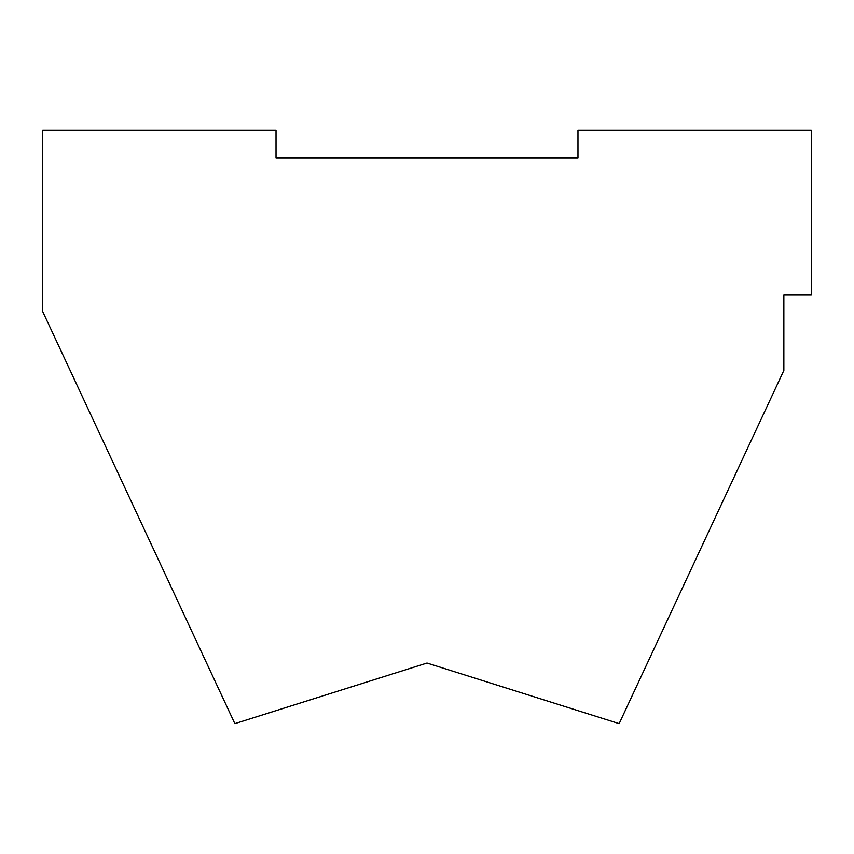 <?xml version="1.0" encoding="UTF-8"?>
<svg xmlns="http://www.w3.org/2000/svg" width="854" height="854" viewBox="0 0 854 854"><rect width="100%" height="100%" fill="white"/><g stroke="black" fill="none" stroke-linecap="round" stroke-linejoin="round"><path stroke-width="1.28" d="M577.977 710.645L427 663.046L577.977 710.645L427 663.046L577.977 710.645L427 663.046L577.977 710.645L427 663.046L577.977 710.645L427 663.046L577.977 710.645L427 663.046L577.977 710.645L427 663.046L577.977 710.645L427 663.046L276.023 710.645M619.15 723.637L427 663.046L234.85 723.637L42.7 311.561L42.7 130.363L276.023 130.363L276.023 157.819L577.977 157.819L577.977 130.363L811.3 130.363L811.3 295.068L783.855 295.068L783.855 370.433L619.15 723.637"/></g></svg>
